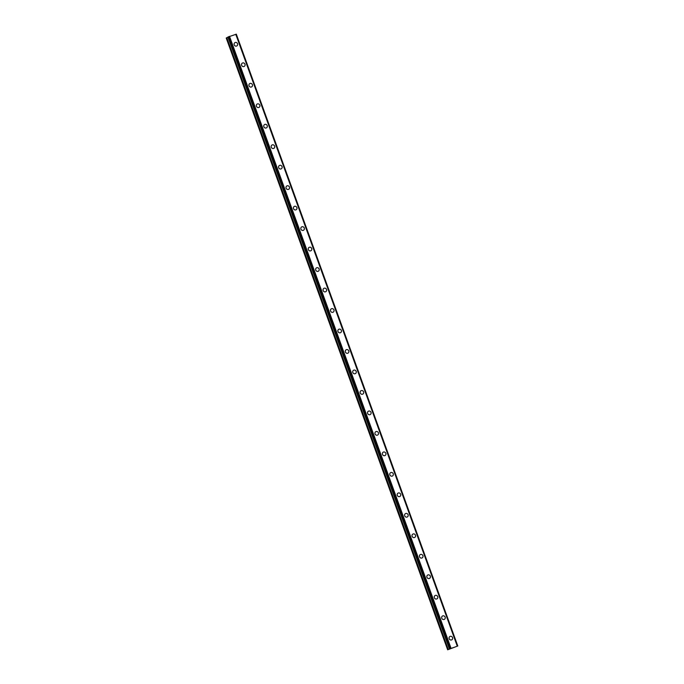 <?xml version="1.0" encoding="UTF-8"?>
<svg xmlns="http://www.w3.org/2000/svg" width="684" height="684" viewBox="0 0 684 684"><rect width="100%" height="100%" fill="white"/><g stroke="black" fill="none" stroke-linecap="round" stroke-linejoin="round"><path stroke-width="1.03" d="M449.91 636.488A1.907 1.761 -119.9 0 1 452.543 637.599A1.907 1.761 -119.9 0 1 451.816 639.805A1.907 1.761 -119.9 0 1 449.183 638.694A1.907 1.761 -119.9 0 1 449.91 636.488A1.907 1.761 -119.9 0 1 452.543 637.599A1.907 1.761 -119.9 0 1 451.816 639.805M442.497 616.01A1.907 1.761 -119.9 0 1 445.13 617.113A1.907 1.761 -119.9 0 1 444.403 619.328A1.907 1.761 -119.9 0 1 441.77 618.216A1.907 1.761 -119.9 0 1 442.497 616.01A1.907 1.761 -119.9 0 1 445.13 617.113A1.907 1.761 -119.9 0 1 444.403 619.328M435.084 595.533A1.907 1.761 -119.9 0 1 437.717 596.636A1.907 1.761 -119.9 0 1 436.99 598.851A1.907 1.761 -119.9 0 1 434.357 597.739A1.907 1.761 -119.9 0 1 435.084 595.533A1.907 1.761 -119.9 0 1 437.717 596.636A1.907 1.761 -119.9 0 1 436.99 598.851M427.671 575.056A1.907 1.761 -119.9 0 1 430.304 576.159A1.907 1.761 -119.9 0 1 429.578 578.365A1.907 1.761 -119.9 0 1 426.944 577.262A1.907 1.761 -119.9 0 1 427.671 575.056A1.907 1.761 -119.9 0 1 430.304 576.159A1.907 1.761 -119.9 0 1 429.578 578.365M420.258 554.579A1.907 1.761 -119.9 0 1 422.892 555.682A1.907 1.761 -119.9 0 1 422.165 557.887A1.907 1.761 -119.9 0 1 419.531 556.785A1.907 1.761 -119.9 0 1 420.258 554.579A1.907 1.761 -119.9 0 1 422.892 555.682A1.907 1.761 -119.9 0 1 422.165 557.887M412.845 534.101A1.907 1.761 -119.9 0 1 415.479 535.204A1.907 1.761 -119.9 0 1 414.752 537.41A1.907 1.761 -119.9 0 1 412.119 536.307A1.907 1.761 -119.9 0 1 412.845 534.101A1.907 1.761 -119.9 0 1 415.479 535.204A1.907 1.761 -119.9 0 1 414.752 537.41M405.432 513.624A1.907 1.761 -119.9 0 1 408.066 514.727A1.907 1.761 -119.9 0 1 407.339 516.933A1.907 1.761 -119.9 0 1 404.706 515.83A1.907 1.761 -119.9 0 1 405.432 513.616A1.907 1.761 -119.9 0 1 408.066 514.727A1.907 1.761 -119.9 0 1 407.339 516.933M398.02 493.138A1.907 1.761 -119.9 0 1 400.653 494.25A1.907 1.761 -119.9 0 1 399.926 496.456A1.907 1.761 -119.9 0 1 397.293 495.353A1.907 1.761 -119.9 0 1 398.02 493.138A1.907 1.761 -119.9 0 1 400.653 494.25A1.907 1.761 -119.9 0 1 399.926 496.456M390.607 472.661A1.907 1.761 -119.9 0 1 393.24 473.773A1.907 1.761 -119.9 0 1 392.513 475.979A1.907 1.761 -119.9 0 1 389.88 474.867A1.907 1.761 -119.9 0 1 390.607 472.661A1.907 1.761 -119.9 0 1 393.24 473.773A1.907 1.761 -119.9 0 1 392.513 475.979M383.194 452.184A1.907 1.761 -119.9 0 1 385.827 453.287A1.907 1.761 -119.9 0 1 385.101 455.501A1.907 1.761 -119.9 0 1 382.467 454.39A1.907 1.761 -119.9 0 1 383.194 452.184A1.907 1.761 -119.9 0 1 385.827 453.287A1.907 1.761 -119.9 0 1 385.101 455.501M375.781 431.707A1.907 1.761 -119.9 0 1 378.414 432.81A1.907 1.761 -119.9 0 1 377.688 435.024A1.907 1.761 -119.9 0 1 375.054 433.912A1.907 1.761 -119.9 0 1 375.781 431.707A1.907 1.761 -119.9 0 1 378.414 432.81A1.907 1.761 -119.9 0 1 377.688 435.024M368.368 411.229A1.907 1.761 -119.9 0 1 371.002 412.332A1.907 1.761 -119.9 0 1 370.275 414.538A1.907 1.761 -119.9 0 1 367.641 413.435A1.907 1.761 -119.9 0 1 368.368 411.229A1.907 1.761 -119.9 0 1 371.002 412.332A1.907 1.761 -119.9 0 1 370.275 414.538M360.955 390.752A1.907 1.761 -119.9 0 1 363.589 391.855A1.907 1.761 -119.9 0 1 362.862 394.061A1.907 1.761 -119.9 0 1 360.229 392.958A1.907 1.761 -119.9 0 1 360.955 390.752A1.907 1.761 -119.9 0 1 363.589 391.855A1.907 1.761 -119.9 0 1 362.862 394.061M353.543 370.275A1.907 1.761 -119.9 0 1 356.176 371.378A1.907 1.761 -119.9 0 1 355.449 373.584A1.907 1.761 -119.9 0 1 352.816 372.481A1.907 1.761 -119.9 0 1 353.543 370.275A1.907 1.761 -119.9 0 1 356.176 371.378A1.907 1.761 -119.9 0 1 355.449 373.584M346.13 349.798A1.907 1.761 -119.9 0 1 348.763 350.901A1.907 1.761 -119.9 0 1 348.036 353.106A1.907 1.761 -119.9 0 1 345.403 352.003A1.907 1.761 -119.9 0 1 346.13 349.789A1.907 1.761 -119.9 0 1 348.763 350.901A1.907 1.761 -119.9 0 1 348.036 353.106M338.717 329.312A1.907 1.761 -119.9 0 1 341.35 330.423A1.907 1.761 -119.9 0 1 340.623 332.629A1.907 1.761 -119.9 0 1 337.99 331.526A1.907 1.761 -119.9 0 1 338.717 329.312A1.907 1.761 -119.9 0 1 341.35 330.423A1.907 1.761 -119.9 0 1 340.623 332.629M331.304 308.835A1.907 1.761 -119.9 0 1 333.937 309.946A1.907 1.761 -119.9 0 1 333.202 312.152A1.907 1.761 -119.9 0 1 330.577 311.04A1.907 1.761 -119.9 0 1 331.304 308.835A1.907 1.761 -119.9 0 1 333.937 309.946A1.907 1.761 -119.9 0 1 333.211 312.152M323.891 288.357A1.907 1.761 -119.9 0 1 326.516 289.46A1.907 1.761 -119.9 0 1 325.789 291.675A1.907 1.761 -119.9 0 1 323.164 290.563A1.907 1.761 -119.9 0 1 323.891 288.357A1.907 1.761 -119.9 0 1 326.524 289.46A1.907 1.761 -119.9 0 1 325.798 291.675M316.478 267.88A1.907 1.761 -119.9 0 1 319.112 268.983A1.907 1.761 -119.9 0 1 318.385 271.197A1.907 1.761 -119.9 0 1 315.752 270.086A1.907 1.761 -119.9 0 1 316.478 267.88A1.907 1.761 -119.9 0 1 319.103 268.983A1.907 1.761 -119.9 0 1 318.376 271.197M309.065 247.403A1.907 1.761 -119.9 0 1 311.69 248.506A1.907 1.761 -119.9 0 1 310.964 250.712A1.907 1.761 -119.9 0 1 308.339 249.609A1.907 1.761 -119.9 0 1 309.065 247.403A1.907 1.761 -119.9 0 1 311.699 248.506A1.907 1.761 -119.9 0 1 310.972 250.712M301.653 226.926A1.907 1.761 -119.9 0 1 304.277 228.028A1.907 1.761 -119.9 0 1 303.551 230.234A1.907 1.761 -119.9 0 1 300.926 229.131A1.907 1.761 -119.9 0 1 301.653 226.926A1.907 1.761 -119.9 0 1 304.286 228.028A1.907 1.761 -119.9 0 1 303.559 230.234M294.24 206.448A1.907 1.761 -119.9 0 1 296.865 207.551A1.907 1.761 -119.9 0 1 296.138 209.757A1.907 1.761 -119.9 0 1 293.513 208.654A1.907 1.761 -119.9 0 1 294.24 206.448A1.907 1.761 -119.9 0 1 296.873 207.551A1.907 1.761 -119.9 0 1 296.138 209.757M286.827 185.971A1.907 1.761 -119.9 0 1 289.452 187.074A1.907 1.761 -119.9 0 1 288.725 189.28A1.907 1.761 -119.9 0 1 286.1 188.177A1.907 1.761 -119.9 0 1 286.827 185.963A1.907 1.761 -119.9 0 1 289.452 187.074A1.907 1.761 -119.9 0 1 288.725 189.28M279.414 165.485A1.907 1.761 -119.9 0 1 282.039 166.597A1.907 1.761 -119.9 0 1 281.312 168.803A1.907 1.761 -119.9 0 1 278.687 167.7A1.907 1.761 -119.9 0 1 279.414 165.485A1.907 1.761 -119.9 0 1 282.039 166.597A1.907 1.761 -119.9 0 1 281.312 168.803M272.001 145.008A1.907 1.761 -119.9 0 1 274.626 146.119A1.907 1.761 -119.9 0 1 273.899 148.325A1.907 1.761 -119.9 0 1 271.274 147.222A1.907 1.761 -119.9 0 1 272.001 145.008A1.907 1.761 -119.9 0 1 274.626 146.119A1.907 1.761 -119.9 0 1 273.899 148.325M264.588 124.531A1.907 1.761 -119.9 0 1 267.213 125.634A1.907 1.761 -119.9 0 1 266.486 127.848A1.907 1.761 -119.9 0 1 263.862 126.737A1.907 1.761 -119.9 0 1 264.588 124.531A1.907 1.761 -119.9 0 1 267.213 125.634A1.907 1.761 -119.9 0 1 266.486 127.848M257.175 104.053A1.907 1.761 -119.9 0 1 259.8 105.156A1.907 1.761 -119.9 0 1 259.074 107.371A1.907 1.761 -119.9 0 1 256.449 106.259A1.907 1.761 -119.9 0 1 257.175 104.053A1.907 1.761 -119.9 0 1 259.8 105.156A1.907 1.761 -119.9 0 1 259.074 107.371M249.763 83.576A1.907 1.761 -119.9 0 1 252.387 84.679A1.907 1.761 -119.9 0 1 251.661 86.885A1.907 1.761 -119.9 0 1 249.036 85.782A1.907 1.761 -119.9 0 1 249.763 83.576A1.907 1.761 -119.9 0 1 252.387 84.679A1.907 1.761 -119.9 0 1 251.661 86.885M242.35 63.099A1.907 1.761 -119.9 0 1 244.975 64.202A1.907 1.761 -119.9 0 1 244.248 66.408A1.907 1.761 -119.9 0 1 241.623 65.305A1.907 1.761 -119.9 0 1 242.35 63.099A1.907 1.761 -119.9 0 1 244.975 64.202A1.907 1.761 -119.9 0 1 244.248 66.408M234.937 42.622A1.907 1.761 -119.9 0 1 237.562 43.725A1.907 1.761 -119.9 0 1 236.835 45.931A1.907 1.761 -119.9 0 1 234.21 44.828A1.907 1.761 -119.9 0 1 234.937 42.622A1.907 1.761 -119.9 0 1 237.562 43.725A1.907 1.761 -119.9 0 1 236.835 45.931M227.986 37.227L226.207 38.013L447.669 649.8L457.793 645.987L447.669 649.8M457.784 645.987L236.331 34.2L227.926 37.03M457.408 646.047L235.929 34.26L457.399 646.055M452.175 647.996L452.842 647.774L452.175 647.996M451.748 648.244L452.406 648.03M451.645 648.287L452.859 647.765M453.347 647.628L453.783 647.466M457.793 645.987L236.331 34.2M449.379 648.817L227.917 37.03L449.474 649.005M229.516 36.346L450.978 648.133M235.766 34.285L457.237 646.081M226.609 37.782L448.071 649.569M226.814 37.688L448.276 649.475M228.174 36.885L449.636 648.671M228.268 36.842L449.739 648.629M229.106 36.509L450.576 648.295M229.149 36.491L450.619 648.278M236.279 34.209L457.741 646.004"/></g></svg>
